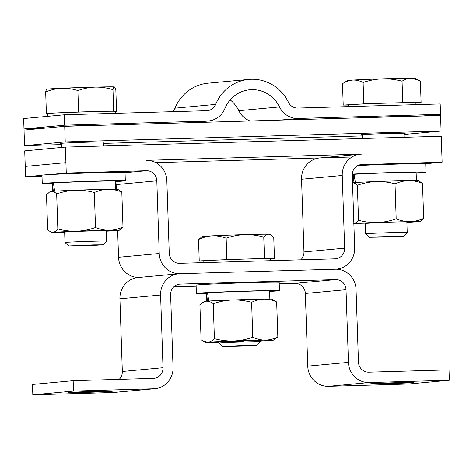 <?xml version="1.0" encoding="UTF-8"?>
<svg xmlns="http://www.w3.org/2000/svg" width="473" height="473" viewBox="0 0 473 473"><rect width="100%" height="100%" fill="white"/><g stroke="black" fill="none" stroke-linecap="round" stroke-linejoin="round"><path stroke-width="0.71" d="M360.367 154.216A20.777 20.049 84.7 0 0 342.233 175.483L344.646 248.154A10.388 10.028 -95.3 0 1 335.582 258.79A10.388 10.028 -95.3 0 1 334.967 258.826L179.616 263.301A10.388 10.028 -95.3 0 1 169.251 253.209L166.839 180.538A20.777 20.049 84.7 0 0 146.104 160.353L361.591 154.139A20.777 20.049 84.7 0 0 360.367 154.216L319.683 157.97A20.777 20.049 84.7 0 0 301.549 179.237L303.962 251.914A10.388 10.028 -95.3 0 1 300.81 259.813M361.934 164.521A10.388 10.028 84.7 0 0 361.325 164.557A10.388 10.028 84.7 0 0 352.255 175.193L354.667 247.864A20.777 20.049 -95.3 0 1 336.534 269.131A20.777 20.049 -95.3 0 1 335.31 269.208L179.959 273.684A20.777 20.049 -95.3 0 1 159.224 253.498L156.817 180.828A10.388 10.028 84.7 0 0 146.447 170.735L66.267 173.047L65.404 147.091L441.256 136.254L442.119 162.209L360.716 164.634M138.766 277.45A20.777 20.049 -95.3 0 1 118.54 257.259L117.653 230.552M116.287 189.224L116.133 184.588A10.388 10.028 84.7 0 0 115.578 181.52M42.014 176.328L25.583 176.801L25.24 166.419L65.924 162.665L25.24 166.419L24.72 150.852L65.404 147.091M425.552 163.741L442.119 162.209M25.583 176.801L41.979 175.288M49.7 174.578L66.267 173.047M112.042 391.248A22.077 0.355 -1.9 0 1 87.842 392.306A22.077 0.355 -1.9 0 1 68.68 392.59A22.077 0.355 -1.9 0 1 69.442 392.472A22.077 0.355 -1.9 0 1 93.642 391.413A22.077 0.355 -1.9 0 1 112.805 391.13A22.077 0.355 -1.9 0 1 112.042 391.248M412.722 382.58A22.077 0.355 -1.9 0 1 388.522 383.638A22.077 0.355 -1.9 0 1 369.36 383.922A22.077 0.355 -1.9 0 1 370.123 383.804A22.077 0.355 -1.9 0 1 394.322 382.746A22.077 0.355 -1.9 0 1 413.485 382.462A22.077 0.355 -1.9 0 1 412.722 382.58M112.994 392.513L153.684 388.753L73.498 391.065L32.814 394.825L112.994 392.513A20.777 20.049 84.7 0 0 114.218 392.436L154.902 388.682A20.777 20.049 84.7 0 0 173.035 367.415L170.629 294.738A10.388 10.028 -95.3 0 1 179.693 284.107A10.388 10.028 -95.3 0 1 180.308 284.066L335.659 279.59A10.388 10.028 -95.3 0 1 346.023 289.683L348.435 362.353A20.777 20.049 84.7 0 0 369.171 382.539L449.35 380.227L408.666 383.987L328.487 386.299L369.171 382.539M119.184 379.358A10.388 10.028 84.7 0 0 122.33 371.459L119.917 298.788A20.777 20.049 -95.3 0 1 138.051 277.521L178.741 273.761A20.777 20.049 -95.3 0 1 179.959 273.684L335.31 269.208A20.777 20.049 -95.3 0 1 356.045 289.393L358.457 362.064A10.388 10.028 84.7 0 0 368.822 372.156L449.007 369.851L449.35 380.227M153.684 388.753A20.777 20.049 84.7 0 0 154.902 388.682M73.498 391.065L73.155 380.682L153.335 378.37A10.388 10.028 84.7 0 0 153.95 378.335A10.388 10.028 84.7 0 0 163.014 367.698L160.601 295.028A20.777 20.049 -95.3 0 1 178.741 273.761M173.774 286.839L196.141 286.195M279.218 283.8L294.975 283.345A10.388 10.028 -95.3 0 1 305.339 293.443L307.752 366.114A20.777 20.049 84.7 0 0 328.487 386.299M32.814 394.825L32.471 384.443L73.155 380.682M103.244 142.125A22.077 0.355 178.1 0 0 104.539 141.965A22.077 0.355 178.1 0 0 88.238 142.166A22.077 0.355 178.1 0 0 60.414 143.425A22.077 0.355 178.1 0 0 61.715 143.502M403.93 133.457A22.077 0.355 178.1 0 0 405.219 133.297A22.077 0.355 178.1 0 0 388.918 133.492A22.077 0.355 178.1 0 0 361.094 134.758A22.077 0.355 178.1 0 0 362.395 134.835M441.084 131.062L440.57 115.495L64.718 126.326L65.233 141.9L441.084 131.062L403.96 134.492M61.75 144.584L24.549 145.66L24.034 130.087L64.718 126.326M24.549 145.66L65.233 141.9M362.43 135.917L103.291 143.39M351.995 157.001L155.871 162.659M60.083 126.758A22.077 0.355 -1.9 0 1 59.858 126.711A22.077 0.355 -1.9 0 1 60.621 126.593A22.077 0.355 -1.9 0 1 64.641 126.332M440.529 114.348L440.186 103.965L297.748 108.075A10.388 10.028 84.7 0 1 288.453 102.316A41.571 40.116 -95.3 0 0 248.816 79.429A41.571 40.116 -95.3 0 0 215.664 104.415A10.388 10.028 84.7 0 1 207.381 110.658A10.388 10.028 84.7 0 1 206.772 110.7L64.334 114.803L64.677 125.185L207.115 121.076A20.777 20.049 84.7 0 0 208.339 121.005A20.777 20.049 84.7 0 0 224.906 108.518A31.183 30.095 -95.3 0 1 249.774 89.769A31.183 30.095 -95.3 0 1 279.508 106.939A20.777 20.049 84.7 0 0 298.096 118.457L440.529 114.348L422.543 116.009M172.615 111.681A10.388 10.028 84.7 0 0 174.98 108.175A41.571 40.116 -95.3 0 1 208.132 83.183L248.816 79.429M230.191 99.904A31.183 30.095 -95.3 0 1 238.824 110.7A20.777 20.049 84.7 0 0 250.028 120.987M365.517 117.653A22.077 0.355 -1.9 0 1 388.368 116.778A22.077 0.355 -1.9 0 1 404.397 116.535M64.334 114.803L23.65 118.563L23.993 128.946L42.02 128.425M64.677 125.185L23.993 128.946M64.836 126.326A22.077 0.355 -1.9 0 1 87.688 125.446A22.077 0.355 -1.9 0 1 103.717 125.203M115.229 111.652L116.565 111.593L113.686 111.066L96.137 111.51A33.766 0.538 -1.9 0 1 115.128 111.326A33.766 0.538 -1.9 0 1 115.217 111.368L115.282 113.337M93.352 244.878L103.061 244.807L94.907 245.31L68.703 245.948L93.352 244.878M68.703 245.948L65.002 242.483A20.777 0.331 -1.9 0 1 64.996 242.478A20.777 0.331 -1.9 0 1 94.789 241.189A20.777 0.331 -1.9 0 1 106.531 241.1A20.777 0.331 -1.9 0 1 106.526 241.106L103.061 244.807M96.137 111.51L62.489 112.669A33.766 0.538 -1.9 0 1 96.137 111.51M47.82 116.328L47.732 113.603A33.766 0.538 -1.9 0 1 62.489 112.669L46.384 113.378L47.732 113.626M47.01 89.243C46.525 89.231 46.076 90.154 45.674 91.993C50.865 89.829 56.204 88.587 61.679 88.268C67.172 88.108 72.576 88.877 77.885 90.574C83.573 88.492 89.391 87.339 95.333 87.115A33.766 0.538 178.1 0 0 61.679 88.268A33.766 0.538 178.1 0 0 46.933 89.19L46.762 89.296M113.686 111.066L112.976 89.681C107.235 87.907 101.352 87.05 95.333 87.115A33.766 0.538 -1.9 0 1 114.318 86.931L114.395 86.955A33.766 0.538 178.1 0 0 114.318 86.931C114.809 87.103 115.323 88.197 115.855 90.207L116.565 111.593M112.976 89.681C113.384 87.836 113.833 86.92 114.318 86.931M46.384 113.378L45.674 91.993M78.595 111.959L77.885 90.574M270.597 258.932L274.458 258.743L264.466 258.471L245.658 259.015A33.766 0.538 -1.9 0 1 269.462 258.607A33.766 0.538 -1.9 0 1 270.591 258.707L270.657 260.682M244.192 345.586L256.886 345.432L250.04 345.875L222.523 346.573L244.192 345.586M222.523 346.573L218.822 343.108A20.777 0.331 -1.9 0 1 218.822 343.102A20.777 0.331 -1.9 0 1 245.008 341.914A20.777 0.331 -1.9 0 1 260.351 341.725A20.777 0.331 -1.9 0 1 260.351 341.731L256.886 345.432M245.658 259.015L213.045 260.233A33.766 0.538 -1.9 0 1 245.658 259.015M203.154 262.627L203.1 260.948A33.766 0.538 -1.9 0 1 213.045 260.233L199.234 260.913L203.1 261.019M212.235 235.838A33.766 0.538 178.1 0 0 202.302 236.535L198.524 239.527C202.97 237.381 207.541 236.145 212.235 235.838C216.947 235.69 221.583 236.465 226.147 238.173C232.249 236.062 238.487 234.874 244.854 234.62A33.766 0.538 178.1 0 0 212.235 235.838M264.466 258.471L263.757 237.091C257.608 235.347 251.305 234.519 244.854 234.62A33.766 0.538 -1.9 0 1 268.652 234.212L270.71 234.797L273.749 237.363L274.458 258.743M270.71 234.797L269.77 234.301A33.766 0.538 178.1 0 0 268.652 234.212C266.955 234.241 265.323 235.205 263.757 237.091M199.234 260.913L198.524 239.527M226.857 259.559L226.147 238.173M348.465 106.614L348.412 104.935A33.766 0.538 -1.9 0 1 353.514 104.48A33.766 0.538 -1.9 0 1 383.296 103.238L363.82 103.871L343.209 105.089L348.412 105.071M385.986 236.997L369.383 237.28L374.521 236.908L403.741 236.139L385.986 236.997M369.383 237.28L365.682 233.816A20.777 0.331 -1.9 0 1 365.676 233.81A20.777 0.331 -1.9 0 1 387.145 232.763A20.777 0.331 -1.9 0 1 407.212 232.432A20.777 0.331 -1.9 0 1 407.206 232.438L403.741 236.139M415.903 102.854L421.1 102.546L411.93 102.576A33.766 0.538 -1.9 0 1 415.903 102.694L415.968 104.669M411.93 102.576L383.296 103.238A33.766 0.538 -1.9 0 1 411.93 102.576M382.486 78.843A33.766 0.538 178.1 0 0 352.704 80.085A33.766 0.538 178.1 0 0 347.614 80.522L342.499 83.703C345.804 81.575 349.204 80.369 352.704 80.085C356.222 79.955 359.693 80.759 363.11 82.491C369.354 80.363 375.81 79.145 382.486 78.843C389.084 78.701 395.605 79.494 402.056 81.22C404.983 79.281 408.004 78.264 411.12 78.175A33.766 0.538 178.1 0 0 382.486 78.843M419.096 80.428L415.075 78.287A33.766 0.538 178.1 0 0 411.12 78.175L419.096 80.428L420.391 81.161L421.1 102.546M402.765 102.606L402.056 81.22M363.82 103.871L363.11 82.491M343.209 105.089L342.499 83.703M406.147 222.215A20.777 0.331 178.1 0 0 406.863 222.097A20.777 0.331 178.1 0 0 388.599 222.381A20.777 0.331 178.1 0 0 366.055 223.368A20.777 0.331 178.1 0 0 365.339 223.475M352.166 182.726C353.916 182.649 355.643 183.5 357.357 185.268L358.516 220.247C364.73 221.949 371.039 222.718 377.448 222.558C383.869 222.233 390.113 220.997 396.179 218.839C400.732 220.69 405.343 221.618 410.02 221.618C414.703 221.459 419.255 220.377 423.666 218.372L422.501 183.388C417.966 181.537 413.349 180.609 408.66 180.609A33.766 0.538 178.1 0 0 376.088 181.549C382.509 181.39 388.824 182.158 395.02 183.855L396.179 218.839M357.357 185.268C363.441 183.104 369.685 181.869 376.088 181.549A33.766 0.538 178.1 0 0 352.509 182.69M395.02 183.855C399.443 181.851 403.989 180.769 408.66 180.609A33.766 0.538 178.1 0 1 418.475 180.651L422.501 183.388M406.881 222.529A33.766 0.538 -1.9 0 0 418.676 221.855A33.766 0.538 178.1 0 0 419.835 221.689L423.666 218.372M353.526 223.729C355.27 223.481 356.932 222.322 358.516 220.247M353.869 223.699A33.766 0.538 -1.9 0 1 377.448 222.558A33.766 0.538 -1.9 0 1 410.02 221.618A33.766 0.538 178.1 0 1 419.835 221.689M365.351 223.906A33.766 0.538 -1.9 0 1 362.182 223.966A33.766 0.538 -1.9 0 1 353.875 224.019M105.467 230.883A20.777 0.331 178.1 0 0 106.183 230.765A20.777 0.331 178.1 0 0 87.919 231.049A20.777 0.331 178.1 0 0 65.375 232.036A20.777 0.331 178.1 0 0 64.659 232.142L64.996 242.478M64.671 232.574A33.766 0.538 -1.9 0 1 61.502 232.633A33.766 0.538 -1.9 0 1 51.687 232.592L47.661 229.854L46.496 194.876L49.375 192.15L51.486 191.394C53.236 191.317 54.963 192.168 56.677 193.936L57.836 228.914C64.05 230.617 70.359 231.386 76.768 231.226C83.189 230.901 89.432 229.665 95.499 227.507C100.051 229.358 104.663 230.286 109.34 230.286C114.023 230.126 118.569 229.044 122.986 227.04L121.821 192.056C117.286 190.205 112.669 189.277 107.98 189.277A33.766 0.538 178.1 0 0 75.408 190.217C81.829 190.057 88.144 190.826 94.34 192.523L95.499 227.507M56.677 193.936C62.761 191.772 69.005 190.536 75.408 190.217A33.766 0.538 178.1 0 0 51.486 191.394A33.766 0.538 178.1 0 0 50.327 191.559L49.375 192.15M94.34 192.523C98.762 190.518 103.309 189.436 107.98 189.277A33.766 0.538 178.1 0 1 117.795 189.318L121.821 192.056M106.2 231.196A33.766 0.538 -1.9 0 0 117.996 230.522A33.766 0.538 178.1 0 0 119.155 230.357L122.986 227.04M50.162 231.782L52.846 232.397C54.59 232.148 56.252 230.99 57.836 228.914M51.687 232.592A33.766 0.538 -1.9 0 1 52.846 232.397A33.766 0.538 -1.9 0 1 76.768 231.226A33.766 0.538 -1.9 0 1 109.34 230.286A33.766 0.538 178.1 0 1 119.155 230.357M260.31 340.631A20.777 0.331 178.1 0 0 235.944 341.122A20.777 0.331 178.1 0 0 218.786 342.009A20.777 0.331 178.1 0 0 243.152 341.536M202.663 302.537L199.913 304.713L201.078 339.697L203.213 341.074L207.842 342.192C210.113 341.938 212.3 340.761 214.405 338.668L213.246 303.684C211.011 301.922 208.753 301.088 206.482 301.183A33.766 0.538 178.1 0 0 204.454 301.425L202.663 302.537L206.482 301.183A33.766 0.538 178.1 0 1 232.332 299.983C225.757 300.308 219.395 301.543 213.246 303.684M251.618 302.306C255.645 300.314 259.783 299.255 264.04 299.113A33.766 0.538 178.1 0 0 232.332 299.983C238.835 299.823 245.262 300.597 251.618 302.306L252.777 337.284C246.551 339.443 240.189 340.678 233.692 340.992C227.111 341.139 220.684 340.365 214.405 338.668M252.777 337.284C256.934 339.159 261.137 340.105 265.4 340.122C269.669 339.981 273.808 338.916 277.822 336.93L273.282 340.223A33.766 0.538 -1.9 0 1 271.26 340.459A33.766 0.538 -1.9 0 1 260.327 341.063M276.664 301.951L271.922 299.184A33.766 0.538 178.1 0 0 264.04 299.113C268.315 299.137 272.519 300.083 276.664 301.951L277.822 336.93M218.798 342.44A33.766 0.538 -1.9 0 1 213.695 342.535A33.766 0.538 -1.9 0 1 205.82 342.464A33.766 0.538 -1.9 0 1 207.842 342.192A33.766 0.538 178.1 0 1 233.692 340.992A33.766 0.538 -1.9 0 1 265.4 340.122A33.766 0.538 -1.9 0 1 273.282 340.223M54.673 191.24L53.408 183.01A31.685 0.508 -1.9 0 1 88.297 181.496A31.685 0.508 -1.9 0 1 115.453 181.094L115.725 189.218M52.385 191.317L52.119 183.199A31.685 0.508 -1.9 0 1 52.456 183.11L53.319 191.352M52.456 183.11L53.414 183.086M355.353 182.572L354.088 174.342A31.685 0.508 -1.9 0 1 388.977 172.828A31.685 0.508 -1.9 0 1 416.134 172.426L416.406 180.544M353.065 182.649L352.799 174.531A31.685 0.508 -1.9 0 1 353.136 174.442L353.999 182.684M353.136 174.442L354.094 174.419M208.806 301.106L207.535 292.876A31.685 0.508 -1.9 0 1 242.424 291.362A31.685 0.508 -1.9 0 1 269.58 290.96L269.852 299.084M206.512 301.183L206.246 293.065A31.685 0.508 -1.9 0 1 206.583 292.976L207.446 301.218M206.583 292.976L207.546 292.953M352.273 174.123A41.553 0.662 -1.9 0 1 398.384 172.391A41.553 0.662 -1.9 0 1 425.996 172.101A41.553 0.662 -1.9 0 1 424.559 172.32A41.553 0.662 -1.9 0 1 416.151 172.858M352.811 174.957A41.553 0.662 -1.9 0 1 352.255 174.969M357.901 165.532A41.553 0.662 -1.9 0 1 401.973 163.983A41.553 0.662 -1.9 0 1 425.724 163.794L425.996 172.101M206.258 293.497A41.553 0.662 -1.9 0 1 196.384 293.39A41.553 0.662 -1.9 0 1 197.82 293.171A41.553 0.662 -1.9 0 1 243.376 291.173A41.553 0.662 -1.9 0 1 279.448 290.635A41.553 0.662 -1.9 0 1 278.006 290.86A41.553 0.662 -1.9 0 1 269.598 291.392M196.384 293.39L196.106 285.083A41.553 0.662 -1.9 0 1 197.548 284.864A41.553 0.662 -1.9 0 1 243.098 282.866A41.553 0.662 -1.9 0 1 279.171 282.328L279.448 290.635M52.131 183.625A41.553 0.662 -1.9 0 1 42.251 183.524A41.553 0.662 -1.9 0 1 43.693 183.305A41.553 0.662 -1.9 0 1 89.249 181.307A41.553 0.662 -1.9 0 1 125.315 180.769A41.553 0.662 -1.9 0 1 123.879 180.993A41.553 0.662 -1.9 0 1 115.465 181.526M42.251 183.524L41.979 175.217A41.553 0.662 -1.9 0 1 43.421 174.998A41.553 0.662 -1.9 0 1 88.971 173A41.553 0.662 -1.9 0 1 125.043 172.462L125.315 180.769M303.962 251.914L344.646 248.154M301.549 179.237L342.233 175.483M118.54 257.259L159.224 253.498M116.133 184.588L156.817 180.828M125.049 172.71L146.447 170.735M307.752 366.114L348.435 362.353M305.339 293.443L346.023 289.683M294.975 283.345L335.659 279.59M179.084 284.178L180.308 284.066M122.33 371.459L163.014 367.698M119.917 298.788L160.601 295.028M298.096 118.457L280.105 120.118M215.664 104.415L174.98 108.175M207.115 121.076L189.129 122.744M279.508 106.939L238.824 110.7M335.818 269.202L336.534 269.131M208.339 121.005L189.738 122.726M106.531 241.1L106.189 230.771M103.374 145.997L103.238 141.888M61.845 147.422L61.709 143.266M260.351 341.725L260.316 340.637M218.822 343.102L218.786 342.014M365.676 233.81L365.333 223.481M362.519 138.524L362.389 134.598M407.212 232.432L406.869 222.103M404.054 137.33L403.918 133.22M205.82 342.464L203.213 341.074"/></g></svg>
